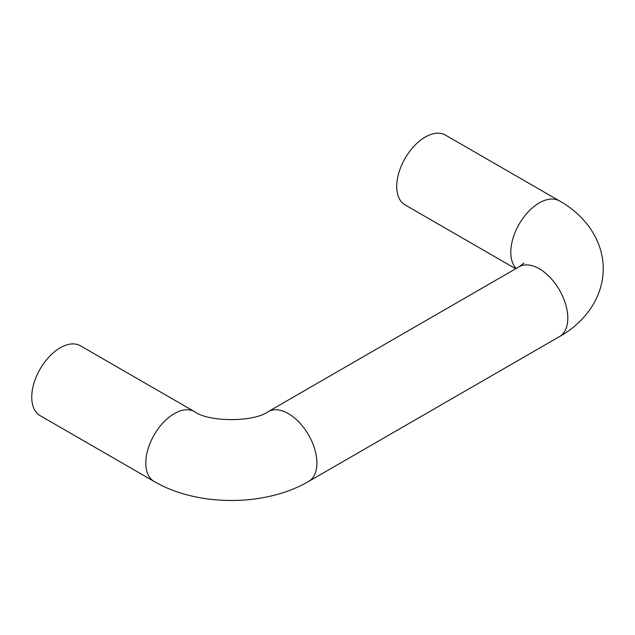 <?xml version="1.0" encoding="UTF-8"?>
<svg xmlns="http://www.w3.org/2000/svg" width="635" height="635" viewBox="0 0 635 635"><rect width="100%" height="100%" fill="white"/><g stroke="black" fill="none" stroke-linecap="round" stroke-linejoin="round"><path stroke-width="0.95" d="M515.683 268.764L405.082 204.907A40.322 23.281 -60 0 1 396.732 186.452A40.322 23.281 -60 0 1 414.337 145.867A40.322 23.281 -60 0 1 445.405 135.064L559.467 200.914A40.322 23.281 -60 0 0 528.391 211.717A40.322 23.281 -60 0 0 510.786 252.301A40.322 23.281 -60 0 0 516.192 268.462M268.216 411.631C253.968 422.259 208.732 422.259 194.485 411.631L80.423 345.781A40.322 23.281 120 0 0 49.355 356.584A40.322 23.281 120 0 0 31.75 397.169A40.322 23.281 120 0 0 40.1 415.631L154.162 481.481C197.564 506.825 265.136 506.825 308.539 481.481L559.467 336.606A40.322 23.281 60 0 0 567.817 318.151A40.322 23.281 60 0 0 550.212 277.566A40.322 23.281 60 0 0 519.144 266.763L268.216 411.631A40.322 23.281 60 0 1 299.291 422.434A40.322 23.281 60 0 1 316.889 463.018A40.322 23.281 60 0 1 308.539 481.481M194.485 411.631A40.322 23.281 120 0 0 163.409 422.434A40.322 23.281 120 0 0 145.804 463.018A40.322 23.281 120 0 0 154.162 481.481M559.467 200.914C583.216 214.114 603.099 238.435 603.25 268.764C603.099 299.085 583.216 323.405 559.467 336.606M524.026 263.065L519.144 266.763"/></g></svg>
